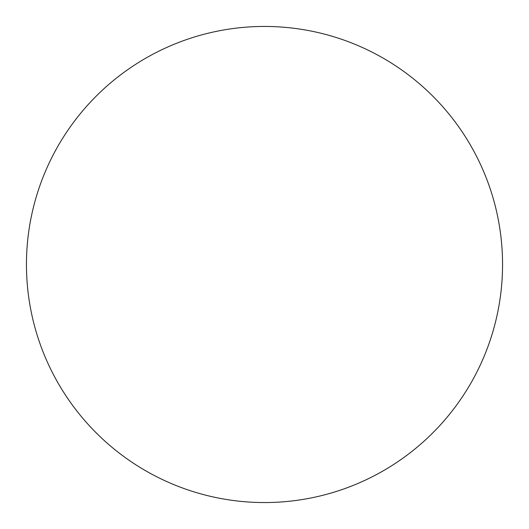 <?xml version="1.0" encoding="UTF-8"?>
<svg xmlns="http://www.w3.org/2000/svg" width="529" height="529" viewBox="0 0 529 529"><rect width="100%" height="100%" fill="white"/><g stroke="black" fill="none" stroke-linecap="round" stroke-linejoin="round"><path stroke-width="0.4" stroke-dasharray="2.65 1.98" d="M132.184 462.386L132.243 462.432C145.244 471.114 158.965 478.447 173.4 484.432C187.841 490.409 202.726 494.926 218.06 497.974C233.388 501.023 248.868 502.55 264.5 502.55A238.05 238.05 0 0 0 502.55 264.5A238.05 238.05 0 0 0 264.5 26.45A238.05 238.05 0 0 0 26.45 264.5A238.05 238.05 0 0 0 264.5 502.55C280.132 502.55 295.612 501.023 310.94 497.974C326.274 494.926 341.159 490.409 355.6 484.432C370.036 478.447 383.756 471.114 396.757 462.432M462.386 396.816L462.432 396.757C471.114 383.756 478.447 370.036 484.432 355.6C490.409 341.159 494.926 326.274 497.974 310.94C501.023 295.612 502.55 280.132 502.55 264.5C502.55 248.868 501.023 233.388 497.974 218.06C494.926 202.726 490.409 187.841 484.432 173.4C478.447 158.965 471.114 145.244 462.432 132.243M396.816 66.614L396.757 66.568C383.756 57.886 370.036 50.553 355.6 44.568C341.159 38.591 326.274 34.074 310.94 31.026C295.612 27.977 280.132 26.45 264.5 26.45C248.868 26.45 233.388 27.977 218.06 31.026C202.726 34.074 187.841 38.591 173.4 44.568C158.965 50.553 145.244 57.886 132.243 66.568M66.614 132.184L66.568 132.243C57.886 145.244 50.553 158.965 44.568 173.4C38.591 187.841 34.074 202.726 31.026 218.06C27.977 233.388 26.45 248.868 26.45 264.5C26.45 280.132 27.977 295.612 31.026 310.94C34.074 326.274 38.591 341.159 44.568 355.6C50.553 370.036 57.886 383.756 66.568 396.757"/><path stroke-width="0.79" d="M264.5 26.45A238.05 238.05 0 0 1 502.55 264.5A238.05 238.05 0 0 1 264.5 502.55A238.05 238.05 0 0 1 26.45 264.5A238.05 238.05 0 0 1 264.5 26.45C248.868 26.45 233.388 27.977 218.06 31.026C202.726 34.074 187.841 38.591 173.4 44.568C158.965 50.553 145.244 57.886 132.243 66.568C119.25 75.25 107.228 85.123 96.172 96.172C85.123 107.228 75.25 119.25 66.568 132.243C57.886 145.244 50.553 158.965 44.568 173.4C38.591 187.841 34.074 202.726 31.026 218.06C27.977 233.388 26.45 248.868 26.45 264.5C26.45 280.132 27.977 295.612 31.026 310.94C34.074 326.274 38.591 341.159 44.568 355.6C50.553 370.036 57.886 383.756 66.568 396.757C75.25 409.75 85.123 421.772 96.172 432.828C107.228 443.877 119.25 453.75 132.243 462.432C145.244 471.114 158.965 478.447 173.4 484.432C187.841 490.409 202.726 494.926 218.06 497.974C233.388 501.023 248.868 502.55 264.5 502.55C280.132 502.55 295.612 501.023 310.94 497.974C326.274 494.926 341.159 490.409 355.6 484.432C370.036 478.447 383.756 471.114 396.757 462.432C409.75 453.75 421.772 443.877 432.828 432.828C443.877 421.772 453.75 409.75 462.432 396.757C471.114 383.756 478.447 370.036 484.432 355.6C490.409 341.159 494.926 326.274 497.974 310.94C501.023 295.612 502.55 280.132 502.55 264.5C502.55 248.868 501.023 233.388 497.974 218.06C494.926 202.726 490.409 187.841 484.432 173.4C478.447 158.965 471.114 145.244 462.432 132.243C453.75 119.25 443.877 107.228 432.828 96.172C421.772 85.123 409.75 75.25 396.757 66.568C383.756 57.886 370.036 50.553 355.6 44.568C341.159 38.591 326.274 34.074 310.94 31.026C295.612 27.977 280.132 26.45 264.5 26.45M396.757 462.432C409.75 453.75 421.772 443.877 432.828 432.828C443.877 421.772 453.75 409.75 462.432 396.757M462.432 132.243C453.75 119.25 443.877 107.228 432.828 96.172C421.772 85.123 409.75 75.25 396.757 66.568M132.243 66.568C119.25 75.25 107.228 85.123 96.172 96.172C85.123 107.228 75.25 119.25 66.568 132.243M66.568 396.757C75.25 409.75 85.123 421.772 96.172 432.828C107.228 443.877 119.25 453.75 132.243 462.432"/></g></svg>
